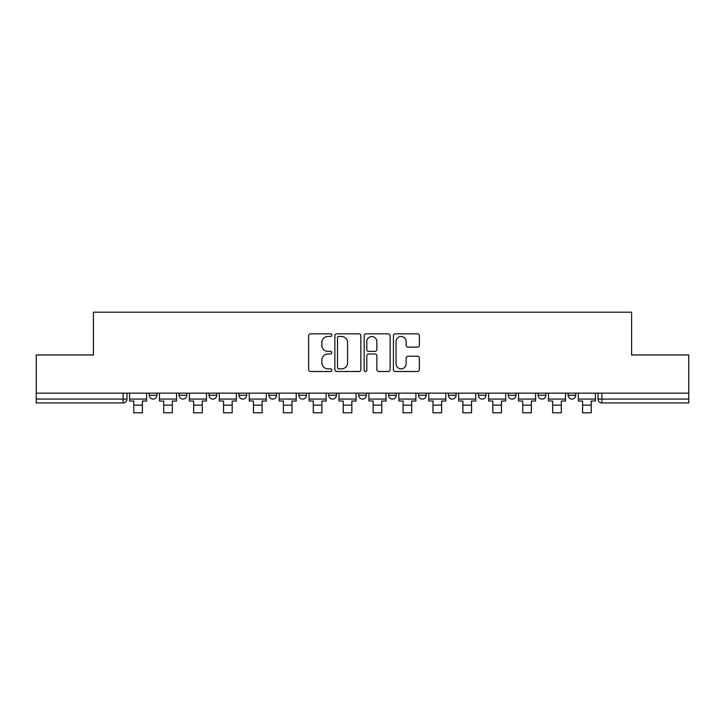 <?xml version="1.0" encoding="UTF-8"?>
<svg xmlns="http://www.w3.org/2000/svg" width="725" height="725" viewBox="0 0 725 725"><rect width="100%" height="100%" fill="white"/><g stroke="black" fill="none" stroke-linecap="round" stroke-linejoin="round"><path stroke-width="1.09" d="M331.814 335.158A1.314 1.314 0 0 0 330.491 333.844L310.49 333.844A1.885 1.885 0 0 0 308.605 335.729L308.605 369.614A1.885 1.885 0 0 0 310.49 371.499L330.491 371.499A1.314 1.314 0 0 0 331.814 370.176A1.314 1.314 0 0 0 330.491 368.862L327.908 368.862A6.027 6.027 0 0 1 321.882 362.835L321.882 360.017A6.027 6.027 0 0 1 327.908 353.99L330.491 353.99A1.314 1.314 0 0 0 331.814 352.667A1.314 1.314 0 0 0 330.491 351.353L327.908 351.353A6.027 6.027 0 0 1 321.882 345.327L321.882 342.508A6.027 6.027 0 0 1 327.908 336.482L330.491 336.482A1.314 1.314 0 0 0 331.814 335.158M478.346 393.14L478.346 395.252L486.022 395.252A3.833 3.833 0 0 1 482.179 399.085A3.833 3.833 0 0 1 478.346 395.252L478.346 393.14M388.582 393.14L388.582 395.252L396.258 395.252A3.833 3.833 0 0 1 392.424 399.085A3.833 3.833 0 0 1 388.582 395.252L388.582 393.14M328.742 393.14L328.742 395.252L336.418 395.252A3.833 3.833 0 0 1 332.576 399.085A3.833 3.833 0 0 1 328.742 395.252L328.742 393.14M298.827 393.14L298.827 395.252L306.494 395.252A3.833 3.833 0 0 1 302.66 399.085A3.833 3.833 0 0 1 298.827 395.252L298.827 393.14M238.978 393.14L238.978 395.252L246.654 395.252A3.833 3.833 0 0 1 242.821 399.085A3.833 3.833 0 0 1 238.978 395.252L238.978 393.14M417.518 347.121A1.885 1.885 0 0 0 419.403 345.236L419.403 335.729A1.885 1.885 0 0 0 417.518 333.844L395.306 333.844A1.885 1.885 0 0 0 393.421 335.729L393.421 369.614A1.885 1.885 0 0 0 395.306 371.499L417.518 371.499A1.885 1.885 0 0 0 419.403 369.614L419.403 358.132A1.885 1.885 0 0 0 417.518 356.247L408.012 356.247A1.885 1.885 0 0 0 406.127 358.132L406.127 363.823A5.039 5.039 0 0 1 401.097 368.862A5.039 5.039 0 0 1 396.058 363.823L396.058 341.511A5.039 5.039 0 0 1 401.097 336.482A5.039 5.039 0 0 1 406.127 341.511L406.127 345.236A1.885 1.885 0 0 0 408.012 347.121L417.518 347.121M36.25 393.14L36.25 354.969L93.407 354.969L93.407 312.203L631.593 312.203L631.593 354.969L688.75 354.969L688.75 393.14L36.25 393.14L36.25 399.085L126.975 399.085L126.975 393.14L126.975 399.085A3.833 3.833 0 0 1 123.132 402.919L36.25 402.919L36.25 399.085M360.851 335.729A1.885 1.885 0 0 0 358.966 333.844L336.753 333.844A1.885 1.885 0 0 0 334.868 335.729L334.868 369.614A1.885 1.885 0 0 0 336.753 371.499L358.966 371.499A1.885 1.885 0 0 0 360.851 369.614L360.851 335.729M366.034 333.844L388.247 333.844A1.885 1.885 0 0 1 390.132 335.729L390.132 369.614A1.885 1.885 0 0 1 388.247 371.499L378.74 371.499A1.885 1.885 0 0 1 376.855 369.614L376.855 355.875A1.885 1.885 0 0 0 374.97 353.99L368.663 353.99A1.885 1.885 0 0 0 366.787 355.875L366.787 370.176A1.314 1.314 0 0 1 365.463 371.499A1.314 1.314 0 0 1 364.149 370.176L364.149 335.729A1.885 1.885 0 0 1 366.034 333.844M598.025 393.14L598.025 399.085L688.75 399.085L688.75 402.919L601.868 402.919A3.833 3.833 0 0 1 598.025 399.085M688.75 393.14L688.75 399.085M575.777 393.14L575.777 395.252A3.833 3.833 0 0 1 571.943 399.085A3.833 3.833 0 0 1 568.11 395.252L575.777 395.252M568.11 393.14L568.11 395.252M545.862 393.14L545.862 395.252A3.833 3.833 0 0 1 542.028 399.085A3.833 3.833 0 0 1 538.186 395.252A3.833 3.833 0 0 0 542.028 399.085M538.186 393.14L538.186 395.252L545.862 395.252M515.937 393.14L515.937 395.252A3.833 3.833 0 0 1 512.104 399.085A3.833 3.833 0 0 1 508.27 395.252A3.833 3.833 0 0 0 512.104 399.085M508.27 393.14L508.27 395.252L515.937 395.252M486.022 393.14L486.022 395.252A3.833 3.833 0 0 1 482.179 399.085M456.097 393.14L456.097 395.252A3.833 3.833 0 0 1 452.264 399.085A3.833 3.833 0 0 1 448.422 395.252L456.097 395.252M448.422 393.14L448.422 395.252M426.173 393.14L426.173 395.252A3.833 3.833 0 0 1 422.34 399.085A3.833 3.833 0 0 1 418.506 395.252L426.173 395.252L426.173 393.14M418.506 393.14L418.506 395.252M396.258 393.14L396.258 395.252M366.333 393.14L366.333 395.252A3.833 3.833 0 0 1 362.5 399.085A3.833 3.833 0 0 1 358.667 395.252L366.333 395.252L366.333 393.14M358.667 393.14L358.667 395.252M336.418 393.14L336.418 395.252L336.418 393.14M306.494 395.252L306.494 393.14L306.494 395.252A3.833 3.833 0 0 1 302.66 399.085M276.578 393.14L276.578 395.252A3.833 3.833 0 0 1 272.736 399.085A3.833 3.833 0 0 1 268.903 395.252A3.833 3.833 0 0 0 272.736 399.085A3.833 3.833 0 0 0 276.578 395.252L276.578 393.14M268.903 393.14L268.903 395.252L276.578 395.252M246.654 393.14L246.654 395.252M216.73 393.14L216.73 395.252A3.833 3.833 0 0 1 212.896 399.085A3.833 3.833 0 0 1 209.063 395.252A3.833 3.833 0 0 0 212.896 399.085A3.833 3.833 0 0 0 216.73 395.252L209.063 395.252L209.063 393.14M179.138 393.14L179.138 395.252L186.814 395.252L186.814 393.14L186.814 395.252A3.833 3.833 0 0 1 182.972 399.085A3.833 3.833 0 0 1 179.138 395.252A3.833 3.833 0 0 0 182.972 399.085M149.223 393.14L149.223 395.252L156.89 395.252L156.89 393.14L156.89 395.252A3.833 3.833 0 0 1 153.057 399.085A3.833 3.833 0 0 1 149.223 395.252A3.833 3.833 0 0 0 153.057 399.085M123.132 393.14L123.132 402.919A3.833 3.833 0 0 0 126.975 399.085M338.829 336.482A1.314 1.314 0 0 0 337.506 337.796L337.506 367.539A1.314 1.314 0 0 0 338.829 368.862L341.557 368.862A6.027 6.027 0 0 0 347.583 362.835L347.583 342.508A6.027 6.027 0 0 0 341.557 336.482L338.829 336.482M376.855 341.611A5.039 5.039 0 0 0 371.816 336.572A5.039 5.039 0 0 0 366.787 341.611L366.787 349.468A1.885 1.885 0 0 0 368.663 351.353L374.97 351.353A1.885 1.885 0 0 0 376.855 349.468L376.855 341.611M129.558 399.085L146.631 399.085L146.631 401.007L142.408 401.007L142.408 412.797L133.781 412.797L133.781 401.007L129.558 401.007L129.558 393.14M146.631 399.085L146.631 393.14M159.482 399.085L176.547 399.085L176.547 401.007L172.333 401.007L172.333 412.797L163.696 412.797L163.696 401.007L159.482 401.007L159.482 393.14M176.547 399.085L176.547 393.14M189.397 399.085L206.471 399.085L206.471 401.007L202.248 401.007L202.248 412.797L193.62 412.797L193.62 401.007L189.397 401.007L189.397 393.14M206.471 399.085L206.471 393.14M219.322 399.085L236.395 399.085L236.395 401.007L232.172 401.007L232.172 412.797L223.545 412.797L223.545 401.007L219.322 401.007L219.322 393.14M236.395 399.085L236.395 393.14M249.246 399.085L266.311 399.085L266.311 401.007L262.097 401.007L262.097 412.797L253.46 412.797L253.46 401.007L249.246 401.007L249.246 393.14M266.311 399.085L266.311 393.14M279.161 399.085L296.235 399.085L296.235 401.007L292.012 401.007L292.012 412.797L283.384 412.797L283.384 401.007L279.161 401.007L279.161 393.14M296.235 399.085L296.235 393.14M309.086 399.085L326.15 399.085L326.15 401.007L321.936 401.007L321.936 412.797L313.3 412.797L313.3 401.007L309.086 401.007L309.086 393.14M326.15 399.085L326.15 393.14M339.001 399.085L356.075 399.085L356.075 401.007L351.852 401.007L351.852 412.797L343.224 412.797L343.224 401.007L339.001 401.007L339.001 393.14M356.075 399.085L356.075 393.14M368.925 399.085L385.999 399.085L385.999 401.007L381.776 401.007L381.776 412.797L373.148 412.797L373.148 401.007L368.925 401.007L368.925 393.14M385.999 399.085L385.999 393.14M398.85 399.085L415.914 399.085L415.914 401.007L411.7 401.007L411.7 412.797L403.064 412.797L403.064 401.007L398.85 401.007L398.85 393.14M415.914 399.085L415.914 393.14M428.765 399.085L445.839 399.085L445.839 401.007L441.616 401.007L441.616 412.797L432.988 412.797L432.988 401.007L428.765 401.007L428.765 393.14M445.839 399.085L445.839 393.14M458.689 399.085L475.754 399.085L475.754 401.007L471.54 401.007L471.54 412.797L462.903 412.797L462.903 401.007L458.689 401.007L458.689 393.14M475.754 399.085L475.754 393.14M488.605 399.085L505.678 399.085L505.678 401.007L501.455 401.007L501.455 412.797L492.828 412.797L492.828 401.007L488.605 401.007L488.605 393.14M505.678 399.085L505.678 393.14M518.529 399.085L535.603 399.085L535.603 401.007L531.38 401.007L531.38 412.797L522.752 412.797L522.752 401.007L518.529 401.007L518.529 393.14M535.603 399.085L535.603 393.14M548.453 399.085L565.518 399.085L565.518 401.007L561.304 401.007L561.304 412.797L552.668 412.797L552.668 401.007L548.453 401.007L548.453 393.14M565.518 399.085L565.518 393.14M578.369 399.085L595.442 399.085L595.442 401.007L591.219 401.007L591.219 412.797L582.592 412.797L582.592 401.007L578.369 401.007L578.369 393.14M595.442 399.085L595.442 393.14M601.868 393.14L601.868 402.919M133.781 405.13L142.408 405.13M163.696 405.13L172.333 405.13M193.62 405.13L202.248 405.13M223.545 405.13L232.172 405.13M253.46 405.13L262.097 405.13M283.384 405.13L292.012 405.13M313.3 405.13L321.936 405.13M343.224 405.13L351.852 405.13M373.148 405.13L381.776 405.13M403.064 405.13L411.7 405.13M432.988 405.13L441.616 405.13M462.903 405.13L471.54 405.13M492.828 405.13L501.455 405.13M522.752 405.13L531.38 405.13M552.668 405.13L561.304 405.13M582.592 405.13L591.219 405.13"/></g></svg>
